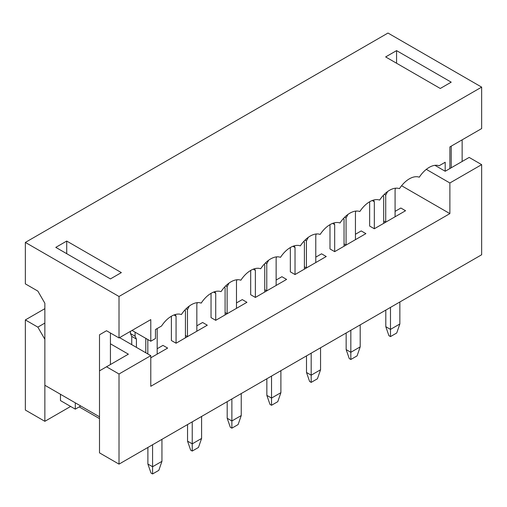 <?xml version="1.0" encoding="UTF-8"?>
<svg xmlns="http://www.w3.org/2000/svg" width="507" height="507" viewBox="0 0 507 507"><rect width="100%" height="100%" fill="white"/><g stroke="black" fill="none" stroke-linecap="round" stroke-linejoin="round"><path stroke-width="0.76" d="M106.527 366.789L119.012 374.001L119.012 464.127L99.499 452.865L99.499 370.845L128.379 354.171L110.431 343.809M99.499 418.611L79.206 406.899M60.472 394.281L60.472 400.587L75.302 409.149L80.765 405.993M70.619 406.449L44.863 421.317L44.863 339.303L37.841 327.135L44.863 323.079M355.439 234.259L361.212 230.926L355.439 234.259M355.908 211.089L355.439 212.629L355.439 239.665L365.896 233.626L361.212 230.926L365.896 233.626L334.677 251.649L329.994 248.95L329.994 224.658M276.138 280.041L281.911 276.708L276.138 280.041M276.6 256.872L276.138 258.412L276.138 285.447L286.594 279.414L281.911 276.708L286.594 279.414L255.376 297.438L250.692 294.732L250.692 270.446M196.836 325.83L202.61 322.49L196.836 325.83M197.299 302.654L196.836 304.194L196.836 331.236L207.293 325.196L202.61 322.49L207.293 325.196L176.068 343.22L171.385 340.52L171.385 316.229M401.582 185.733L449.88 213.618L150.782 386.302L150.782 355.661L119.012 374.001M157.183 348.721L162.956 345.387L157.183 348.721M157.183 328.53L157.183 354.127L167.64 348.087L162.956 345.387L167.64 348.087L150.782 357.822M236.484 302.933L242.257 299.599L236.484 302.933M236.953 279.763L236.484 281.303L236.484 308.345L246.941 302.305L242.257 299.599L246.941 302.305L215.722 320.329L211.039 317.623L211.039 293.338M315.785 257.15L321.565 253.817L315.785 257.15M316.254 233.981L315.785 235.521L315.785 262.556L326.248 256.517L321.565 253.817L326.248 256.517L295.023 274.547L290.34 271.841L290.34 247.549M395.086 211.368L400.866 208.028L395.086 211.368M395.555 188.192L395.086 189.732L395.086 216.774L405.549 210.735L400.866 208.028L405.549 210.735L374.324 228.758L369.641 226.059L369.641 201.767M447.307 170.041L469.159 157.424L481.65 164.636L449.88 182.976L426.305 169.363M150.782 355.661L119.557 337.63M44.863 308.655L25.35 319.923L37.841 327.135M119.012 464.127L481.65 254.761L481.65 164.636M25.35 319.923L25.35 410.049L44.863 421.317M449.88 213.618L449.88 182.976M75.302 409.149L75.302 402.843M228.987 283.115L227.117 286.709L227.117 313.751L225.089 314.923L225.089 287.881L224.36 287.323M214.949 291.633L215.722 293.293L215.722 320.329M215.722 293.293L213.624 292.076M227.193 401.671L227.193 418.256L231.876 420.956L241.243 415.55L241.243 393.559M231.876 398.965L231.876 428.168L230.317 427.268L227.193 418.256M241.243 415.55L238.125 424.562L231.876 428.168M227.117 286.709L225.716 285.904M227.117 313.751L225.089 312.578M155.465 329.525L161.556 326.007A22.08 12.745 120 0 1 181.379 314.562A22.08 12.745 120 0 1 201.203 303.116A22.08 12.745 120 0 1 221.027 291.671A22.08 12.745 120 0 1 240.857 280.219A22.08 12.745 120 0 1 260.68 268.773A22.08 12.745 120 0 1 280.504 257.328A22.08 12.745 120 0 1 300.334 245.882A22.08 12.745 120 0 1 320.158 234.437A22.08 12.745 120 0 1 339.982 222.991A22.08 12.745 120 0 1 359.812 211.546A22.08 12.745 120 0 1 379.635 200.1A22.08 12.745 120 0 1 399.459 188.655A22.08 12.745 120 0 1 419.283 177.209A22.08 12.745 120 0 1 439.113 165.757L445.197 162.246L445.197 171.258L449.88 168.552L449.88 146.922L481.65 128.582L481.65 87.122L119.012 296.487L119.012 337.947L150.782 319.606L150.782 341.236L155.465 338.537L155.465 329.525M481.65 87.122L387.988 33.044L25.35 242.416L25.35 283.869L37.841 291.081L44.863 303.249L44.863 385.269L99.499 416.811L99.499 334.791L106.527 330.735L119.012 337.947M445.197 171.258L434.936 165.333M132.048 330.425L150.782 341.236M462.137 161.48L462.137 139.85M440.279 88.478L451.211 82.166L396.569 50.624L385.643 56.93L440.279 88.478M55.789 247.372L110.431 278.913L121.357 272.608L66.721 241.059L55.789 247.372M25.35 242.416L119.012 296.487M110.431 364.539L110.431 332.991M106.527 330.735L99.499 334.791M66.721 253.677L66.721 241.059M451.211 167.785L451.211 146.155M396.569 63.242L396.569 50.624M130.407 331.369L130.407 333.53L131.738 336.369L131.738 344.665M147.816 339.525L147.816 353.949M145.788 352.777L145.788 338.353M135.09 332.18L135.09 336.236L136.421 339.075L136.421 347.365M135.09 336.236L130.407 333.53M136.421 339.075L131.738 336.369M147.892 447.453L147.892 464.038L152.575 466.744L161.942 461.338L161.942 439.341M152.575 444.753L152.575 473.956L151.016 473.05L147.892 464.038M161.942 461.338L158.824 470.35L152.575 473.956M189.333 306.013L187.47 309.606L187.47 336.642L185.435 337.814L185.435 310.778L184.713 310.214M175.295 314.524L176.068 316.184L176.068 343.22M176.068 316.184L173.971 314.967M187.546 424.562L187.546 441.147L192.229 443.853L201.596 438.441L201.596 416.45M192.229 421.856L192.229 451.059L190.67 450.159L187.546 441.147M201.596 438.441L198.471 447.453L192.229 451.059M187.47 309.606L186.063 308.795M187.47 336.642L185.435 335.469M268.634 260.224L266.771 263.817L266.771 290.86L264.743 292.032L264.743 264.99L264.014 264.432M254.596 268.735L255.376 270.396L255.376 297.438M255.376 270.396L253.272 269.185M266.847 378.78L266.847 395.365L271.53 398.065L280.897 392.659L280.897 370.668M271.53 376.074L271.53 405.277L269.971 404.377L266.847 395.365M280.897 392.659L277.773 401.671L271.53 405.277M266.771 263.817L265.37 263.013M266.771 290.86L264.743 289.687M308.288 237.333L306.418 240.926L306.418 267.969L304.39 269.135L304.39 242.099L303.668 241.541M294.25 245.844L295.023 247.505L295.023 274.547M295.023 247.505L292.926 246.294M306.501 355.889L306.501 372.468L311.184 375.174L320.551 369.768L320.551 347.777M311.184 353.183L311.184 382.386L309.619 381.479L306.501 372.468M320.551 369.768L317.426 378.78L311.184 382.386M306.418 240.926L305.018 240.115M306.418 267.969L304.39 266.796M347.935 214.442L346.072 218.035L346.072 245.071L344.044 246.244L344.044 219.208L343.315 218.644M333.898 222.953L334.677 224.614L334.677 251.649M334.677 224.614L332.573 223.403M346.148 332.991L346.148 349.577L350.831 352.283L360.198 346.87L360.198 324.879M350.831 330.291L350.831 359.488L349.272 358.588L346.148 349.577M360.198 346.87L357.074 355.889L350.831 359.488M346.072 218.035L344.671 217.224M346.072 245.071L344.044 243.899M387.589 191.551L385.719 195.144L385.719 222.18L383.691 223.353L383.691 196.317L382.969 195.753M373.551 200.062L374.324 201.723L374.324 228.758M374.324 201.723L372.227 200.506M385.802 310.1L385.802 326.685L390.485 329.392L399.852 323.979L399.852 301.988M390.485 307.394L390.485 336.597L388.92 335.697L385.802 326.685M399.852 323.979L396.728 332.991L390.485 336.597M385.719 195.144L384.319 194.333M385.719 222.18L383.691 221.008"/></g></svg>
